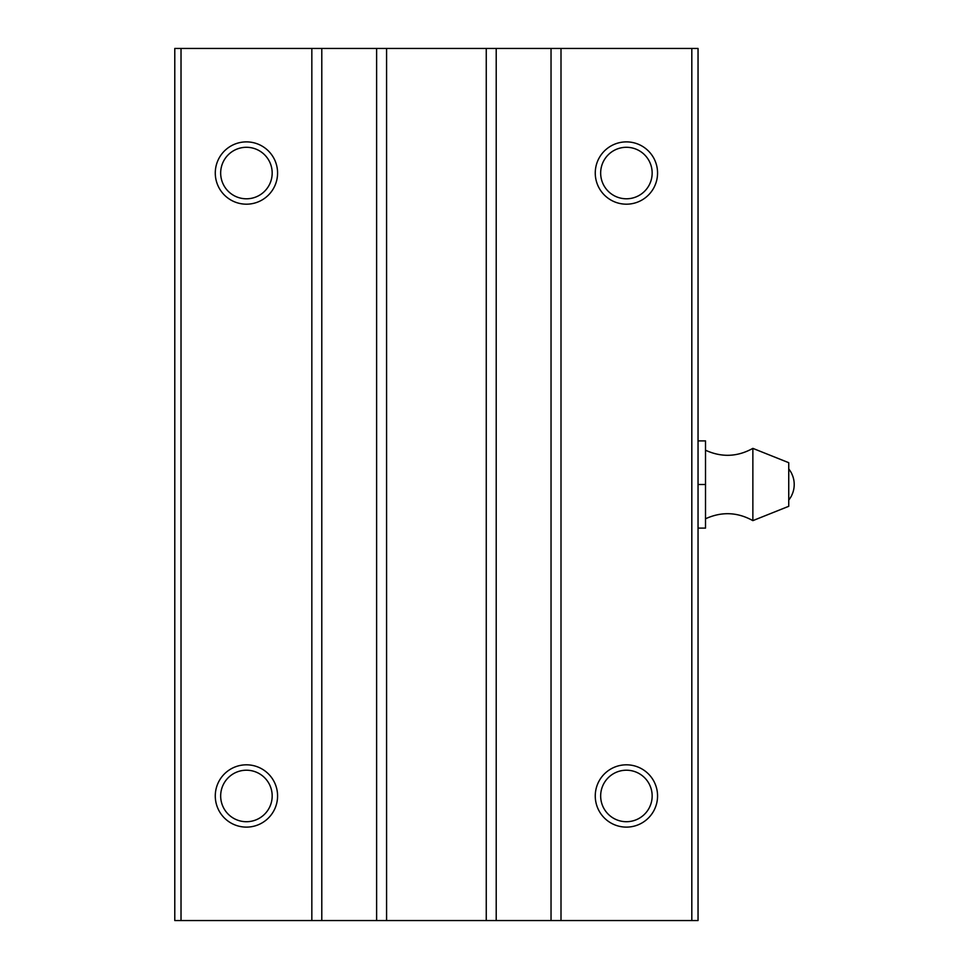 <?xml version="1.0" encoding="UTF-8"?>
<svg xmlns="http://www.w3.org/2000/svg" width="969" height="969" viewBox="0 0 969 969"><rect width="100%" height="100%" fill="white"/><g stroke="black" fill="none" stroke-linecap="round" stroke-linejoin="round"><path stroke-width="1.45" d="M698.043 484.5L705.517 484.5L705.517 528.105L698.043 528.105M705.517 484.5L705.517 440.895L698.043 440.895M752.865 520.632L752.865 448.368L788.742 462.697L788.742 506.302L752.865 520.632C737.397 512.056 721.614 511.438 705.517 518.778M181.021 920.55L174.783 920.55L174.783 48.45L181.021 48.45L181.021 920.55L698.043 920.55L698.043 48.45L561.003 48.45L561.003 920.55M626.41 141.886A31.141 31.141 0 0 1 653.385 188.604A31.141 31.141 0 0 1 599.436 188.604A31.141 31.141 0 0 1 626.41 141.886M626.41 764.82A31.141 31.141 0 0 1 653.385 811.537A31.141 31.141 0 0 1 599.436 811.537A31.141 31.141 0 0 1 626.41 764.82M561.003 48.45L551.034 48.45L551.034 920.55M551.034 48.45L496.213 48.45L496.213 920.55M496.213 48.45L486.256 48.45L486.256 920.55M486.256 48.45L386.583 48.45L386.583 920.55M386.583 48.45L376.614 48.45L376.614 920.55M376.614 48.45L321.793 48.45L321.793 920.55M321.793 48.45L311.836 48.45L311.836 920.55M246.429 764.82A31.141 31.141 0 0 1 273.403 811.537A31.141 31.141 0 0 1 219.454 811.537A31.141 31.141 0 0 1 246.429 764.82M246.429 141.886A31.141 31.141 0 0 1 273.403 188.604A31.141 31.141 0 0 1 219.454 188.604A31.141 31.141 0 0 1 246.429 141.886M311.836 48.45L181.021 48.45M626.41 770.21A25.751 25.751 0 0 1 648.709 808.836A25.751 25.751 0 0 1 604.111 808.836A25.751 25.751 0 0 1 626.41 770.21M246.429 147.288A25.751 25.751 0 0 1 268.728 185.915A25.751 25.751 0 0 1 224.118 185.915A25.751 25.751 0 0 1 246.429 147.288M246.429 770.21A25.751 25.751 0 0 1 268.728 808.836A25.751 25.751 0 0 1 224.118 808.836A25.751 25.751 0 0 1 246.429 770.21M626.41 147.288A25.751 25.751 0 0 1 648.709 185.915A25.751 25.751 0 0 1 604.111 185.915A25.751 25.751 0 0 1 626.41 147.288M691.818 48.45L691.818 920.55M788.742 500.077A24.915 24.915 0 0 0 788.742 468.923M752.865 448.368C737.397 456.944 721.614 457.562 705.517 450.222"/></g></svg>
